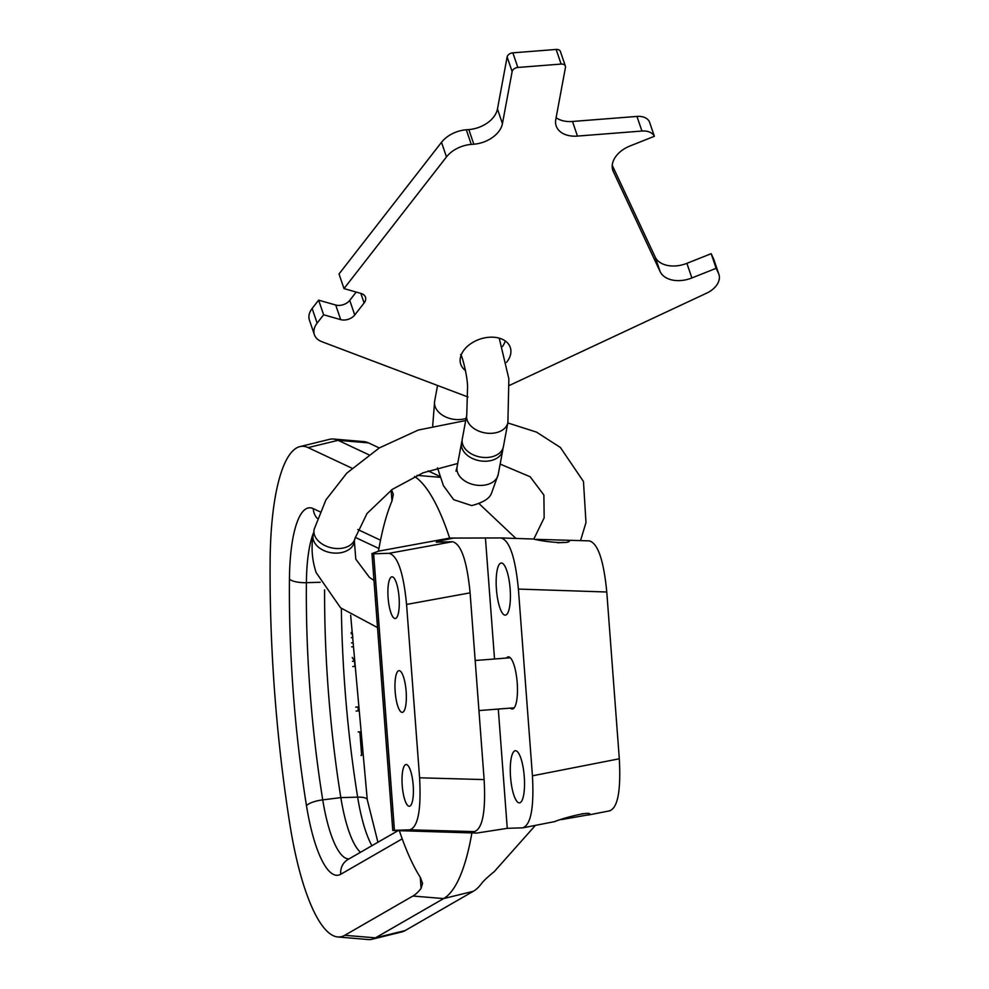 <?xml version="1.0" encoding="UTF-8"?>
<svg xmlns="http://www.w3.org/2000/svg" width="989" height="989" viewBox="0 0 989 989"><rect width="100%" height="100%" fill="white"/><g stroke="black" fill="none" stroke-linecap="round" stroke-linejoin="round"><path stroke-width="1.48" d="M536.137 539.339L589.246 540.872C597.838 543.097 603.686 560.145 606.776 592.003L619.312 758.786C621.018 790.693 617.766 808.038 609.545 810.807M588.542 814.973L610.028 810.77M606.776 592.003L518.397 589.073L532.441 775.809C534.147 807.704 530.883 825.049 522.662 827.83L523.255 827.768M555.274 821.488L523.379 827.731M554.681 821.562C566.363 816.976 592.658 810.584 589.58 814.639L561.356 819.609M589.654 814.219L587.466 815.134M373.644 553.815L394.438 830.327L409.829 829.82L474.361 831.613L458.958 832.12L476.735 833.072L392.744 830.488L394.364 830.327L373.57 553.815L389.036 553.308L452.566 541.725L436.273 542.182M476.735 833.072L507.258 828.337L498.295 709.051M522.662 827.83L507.258 828.337M518.397 589.073C515.306 557.215 509.471 540.167 500.867 537.942L449.636 538.09L378.478 551.17L371.926 553.605L373.57 553.815M566.796 540.13L569.071 540.983M568.972 540.427C572.582 544.37 545.619 542.269 533.442 539.017L500.867 537.942M519.361 802.87A26.147 6.849 85.5 0 1 510.559 777.181A26.147 6.849 85.5 0 1 515.356 750.725A26.147 6.849 85.5 0 1 515.442 750.725A26.147 6.849 85.5 0 1 524.244 776.414A26.147 6.849 85.5 0 1 519.435 802.87A26.147 6.849 85.5 0 1 519.361 802.87M506.467 658.056A26.147 6.849 85.5 0 1 508.297 656.869A26.147 6.849 85.5 0 1 508.383 656.857A26.147 6.849 85.5 0 1 517.185 682.558A26.147 6.849 85.5 0 1 512.389 709.002A26.147 6.849 85.5 0 1 512.302 709.002A26.147 6.849 85.5 0 1 510.386 708.112M505.243 615.146A26.147 6.849 85.5 0 1 496.441 589.456A26.147 6.849 85.5 0 1 501.238 563.001A26.147 6.849 85.5 0 1 501.324 563.001A26.147 6.849 85.5 0 1 510.126 588.69A26.147 6.849 85.5 0 1 505.33 615.133A26.147 6.849 85.5 0 1 505.243 615.146M458.958 832.12L458.055 832.206M437.163 542.232C434.332 542.133 440.13 540.699 454.532 537.929M378.478 551.17C382.001 530.648 386.526 513.86 392.04 500.83L393.301 494.364L391.595 489.876M414.576 476.488A214.415 56.163 85.5 0 1 449.636 538.09M399.531 831.18C406.059 850.515 413.006 865.944 420.362 877.441L422.55 883.338L421.091 888.369A209.445 54.865 85.5 0 1 412.895 896.034L344.753 935.31A162.381 42.539 85.5 0 1 337.768 936.954A162.381 42.539 85.5 0 1 290.024 825.296A439.549 115.132 85.5 0 1 270.133 560.676A162.381 42.539 85.5 0 1 299.89 446.62A162.381 42.539 85.5 0 1 308.086 447.609L351.96 468.205M471.827 833.233A214.415 56.163 85.5 0 1 443.628 898.581L375.486 937.844A167.351 43.837 85.5 0 1 372.037 939.253A167.351 43.837 85.5 0 1 368.291 939.55L337.768 936.954M479.208 503.784L515.937 538.436M535.383 825.382L494.228 871.655C487.824 876.823 483.572 880.816 481.47 883.647A209.445 54.865 85.5 0 1 473.274 891.312L405.131 930.575A162.381 42.539 85.5 0 1 401.794 931.947L372.037 939.253M299.89 446.62L329.634 439.314A167.351 43.837 85.5 0 1 333.392 439.017A167.351 43.837 85.5 0 1 338.077 440.328L368.81 454.755M333.392 439.017L363.915 441.613A162.381 42.539 85.5 0 1 368.464 442.874L379.269 447.955M428.15 470.9L439.858 476.401M319.892 511.733L313.29 508.63A102.04 26.728 -94.5 0 0 289.443 579.022A368.761 96.588 -94.5 0 0 306.491 805.763A102.04 26.728 -94.5 0 0 340.772 874.251L402.202 838.845M360.503 852.283A83.669 21.919 85.5 0 1 340.834 797.604A350.39 91.779 85.5 0 1 324.59 589.84M351.144 632.503L352.492 633.64L352.789 637.571L351.33 637.682M351.54 642.862L353.172 642.813L353.469 646.744L351.713 646.88M352.245 657.462L354.557 661.146L354.952 666.376L352.752 666.549M355.768 707.048L358.006 706.974L358.302 710.893L356.127 711.066M358.216 731.922L359.872 731.848L361.64 755.423L360.948 755.472M351.182 633.751L352.492 633.64M351.54 642.937L353.172 642.813M352.455 661.307L354.557 661.146M355.78 707.147L358.006 706.974M358.216 731.984L359.872 731.848M474.361 831.613C482.583 828.831 485.846 811.487 484.128 779.592L470.096 592.856C467.006 560.998 461.158 543.95 452.566 541.725M409.829 829.82C418.05 827.039 421.302 809.694 419.596 777.799L484.128 779.592M419.596 777.799L406.566 604.44C403.475 572.569 397.627 555.534 389.036 553.308M409.273 806.245A20.917 5.477 85.5 0 1 402.239 785.686A20.917 5.477 85.5 0 1 406.071 764.534A20.917 5.477 85.5 0 1 406.145 764.522A20.917 5.477 85.5 0 1 413.179 785.081A20.917 5.477 85.5 0 1 409.347 806.245A20.917 5.477 85.5 0 1 409.273 806.245M402.214 712.377A20.917 5.477 85.5 0 1 395.18 691.83A20.917 5.477 85.5 0 1 399.012 670.666A20.917 5.477 85.5 0 1 399.086 670.666A20.917 5.477 85.5 0 1 406.12 691.224A20.917 5.477 85.5 0 1 402.288 712.377A20.917 5.477 85.5 0 1 402.214 712.377M395.167 618.521A20.917 5.477 85.5 0 1 388.121 597.962A20.917 5.477 85.5 0 1 391.965 576.81A20.917 5.477 85.5 0 1 392.027 576.797A20.917 5.477 85.5 0 1 399.062 597.356A20.917 5.477 85.5 0 1 395.229 618.521A20.917 5.477 85.5 0 1 395.167 618.521M465.695 420.56L418.384 430.017L379.343 447.906L346.78 473.15L325.9 499.927L314.131 529.375A20.917 14.291 12.5 0 0 314.514 535.074A20.917 14.291 12.5 0 0 335.531 548.45A20.917 14.291 12.5 0 0 354.989 538.399L367.018 513.501L392.262 489.407L423.193 472.767L457.709 463.482M313.933 532.354A20.917 14.588 8.6 0 0 313.031 535.272A20.917 14.588 8.6 0 0 313.525 540.353A20.917 14.588 8.6 0 0 335.147 553.123A20.917 14.588 8.6 0 0 354.408 541.502A20.917 14.588 8.6 0 0 354.519 539.907M502.882 448.474A20.917 14.439 -169.5 0 1 502.709 450.366A20.917 14.439 -169.5 0 1 487.132 461.158A20.917 14.439 -169.5 0 1 461.579 442.713A20.917 14.439 -169.5 0 1 462.098 440.884M487.824 457.437A20.917 14.439 -169.5 0 1 462.271 438.992L466.771 414.824A20.917 14.439 -169.5 0 0 492.312 433.269A20.917 14.439 -169.5 0 0 507.901 422.464L503.401 446.645A20.917 14.439 -169.5 0 1 487.824 457.437M343.999 288.603L339.017 273.978L441.502 142.305A26.147 17.629 -18.8 0 1 466.301 129.782L471.283 144.406A26.147 17.629 161.2 0 0 446.484 156.93L343.999 288.603L361.072 293.461A10.459 7.047 -18.8 0 1 365.46 297.157A10.459 7.047 -18.8 0 1 364.1 302.968L354.73 314.997A10.459 7.047 -18.8 0 1 340.698 319.632L323.626 314.774L318.631 300.162L335.704 305.02A10.459 7.047 161.2 0 0 349.747 300.372L354.73 314.997M471.283 144.406L473.818 144.209A26.147 17.629 -18.8 0 0 502.437 123.637L512.129 71.579A5.229 3.523 161.2 0 1 517.853 67.462L561.122 64.075A5.229 3.523 161.2 0 1 565.374 66.102A5.229 3.523 161.2 0 1 565.461 67.4L555.781 119.471A26.147 17.629 -18.8 0 0 556.189 125.937A26.147 17.629 -18.8 0 0 577.477 136.086L641.948 131.043A15.688 10.582 161.2 0 1 654.372 136.297L630.104 145.939A26.147 17.629 -18.8 0 0 612.846 170.405A26.147 17.629 -18.8 0 0 613.341 171.604L660.12 271.579A26.147 17.629 -18.8 0 0 691.88 277.958L716.147 268.303L718.484 273.285A20.917 14.106 161.2 0 1 718.867 274.25A20.917 14.106 161.2 0 1 706.739 293.103L509.422 385.426M468.02 397.009L321.746 341.65A20.917 14.106 161.2 0 1 314.403 334.727A20.917 14.106 161.2 0 1 317.135 323.119L323.626 314.774M465.46 370.541A26.147 17.629 -18.8 0 1 460.775 364.298A26.147 17.629 -18.8 0 1 460.367 357.833A26.147 17.629 -18.8 0 1 484.387 337.929A26.147 17.629 -18.8 0 1 510.275 347.423A26.147 17.629 -18.8 0 1 510.683 353.889A26.147 17.629 -18.8 0 1 506.504 362.394M505.28 340.97A26.147 17.629 -18.8 0 1 502.474 346.521M461.69 356.745A26.147 17.629 -18.8 0 1 460.787 356.139M356.201 292.076L349.747 300.372M314.403 334.727L309.421 320.102A20.917 14.106 -18.8 0 1 312.141 308.494L318.631 300.162M716.147 268.303L711.165 253.691L713.489 258.673A20.917 14.106 -18.8 0 1 713.885 259.637L718.867 274.25M711.165 253.691L686.898 263.334L691.88 277.958M612.253 165.324L655.138 256.955A26.147 17.629 161.2 0 0 686.898 263.334M556.102 117.703A26.147 17.629 161.2 0 0 572.495 121.474L636.953 116.418A15.688 10.582 -18.8 0 1 649.377 121.672L654.372 136.297M466.301 129.782L468.835 129.584A26.147 17.629 161.2 0 0 497.455 109.025L507.134 56.954A5.229 3.523 -18.8 0 1 512.858 52.837L556.139 49.45A5.229 3.523 -18.8 0 1 560.392 51.477L565.374 66.102M557.672 542.763L561.987 542.578M584.116 813.626L581.755 813.836M563.779 542.392L561.975 542.491M563.755 542.343L557.462 542.751M619.312 758.786L532.441 775.809M494.525 658.995L485.463 538.449M473.274 891.312L443.628 898.581L412.895 896.034M417.024 475.363L440.154 477.316M308.086 447.609L338.077 440.328L368.464 442.874M380.518 540.192L357.795 529.523M421.091 888.369L420.263 877.28M391.965 501.003L391.162 490.198M340.772 874.251A15.688 15.02 -120 0 1 348.041 859.466L397.43 831.007M306.491 805.763A15.688 4.5 -9.1 0 1 322.735 799.878A86.55 22.673 -94.5 0 0 349.142 858.835M289.443 579.022A15.688 4.834 0.6 0 0 306.392 582.669A353.258 92.533 -94.5 0 0 322.735 799.878L340.834 797.604L357.647 797.146A86.55 22.673 -94.5 0 0 371.913 845.706M313.909 531.971A86.55 22.673 -94.5 0 0 306.392 582.669L320.226 582.286M313.29 508.63A15.688 14.971 115.2 0 0 317.271 518.397M341.366 608.47A353.258 92.533 -94.5 0 0 357.647 797.146A15.688 4.5 170.9 0 1 367.265 799.73L377.922 842.245M344.753 935.31L375.486 937.844L405.131 930.575M406.566 604.44L470.096 592.856M502.709 450.366L498.209 474.535A20.917 14.439 -169.5 0 1 482.632 485.339A20.917 14.439 -169.5 0 1 457.079 466.882L461.579 442.713M432.688 425.851L434.653 401.089A20.917 14.439 10.5 0 0 460.194 419.534A20.917 14.439 10.5 0 0 466.103 418.359M441.502 142.305L446.484 156.93M312.141 308.494L317.135 323.119M713.489 258.673L718.484 273.285M655.138 256.955L660.12 271.579M612.5 169.144L613.341 171.604M636.953 116.418L641.948 131.043M577.477 136.086L572.495 121.474M468.835 129.584L473.818 144.209M556.139 49.45L561.122 64.075M512.858 52.837L517.853 67.462M507.134 56.954L512.129 71.579M497.455 109.025L502.437 123.637M335.704 305.02L340.698 319.632M360.837 293.399L364.1 302.968M355.224 537.373L378.935 548.512M350.65 615.22L367.265 799.73M392.769 830.463L371.963 553.667M580.543 540.575L585.983 522.551L583.473 481.507L560.392 447.485L536.533 432.119L507.814 422.946M377.514 627.582L340.562 607.79L316.183 572.643C312.141 560.615 311.09 548.153 313.031 535.272M500.162 464.088L530.153 476.76L543.876 495.007L544.16 517.853L533.813 539.03M373.978 580.469L369.379 577.304L355.78 559.144L354.408 541.502M437.497 467.884L443.431 485.648L453.667 499.68L471.741 505.589C483.151 502.573 489.753 498.407 491.545 493.115L498.209 474.535M455.978 471.147L457.079 466.882M434.653 401.089L437.546 385.475M499.222 338.164L508.865 378.787L507.901 422.464M460.602 354.445C461.69 354.297 467.29 374.547 467.562 386.501L466.771 414.824M514.218 707.815L478.948 710.572M510.299 657.759L475.177 660.504"/></g></svg>
